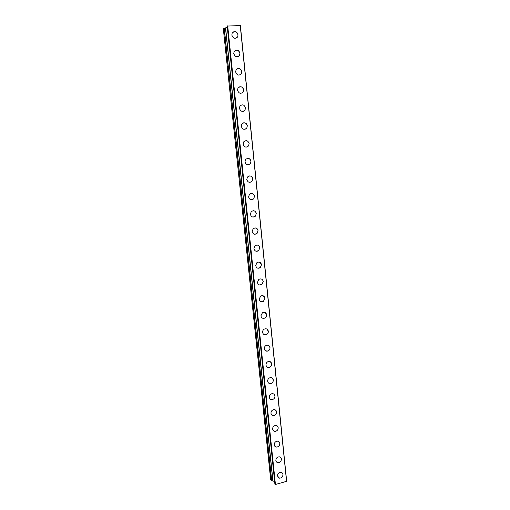 <?xml version="1.0" encoding="UTF-8"?>
<svg xmlns="http://www.w3.org/2000/svg" width="510" height="510" viewBox="0 0 510 510"><rect width="100%" height="100%" fill="white"/><g stroke="black" fill="none" stroke-linecap="round" stroke-linejoin="round"><path stroke-width="0.76" d="M282.253 472.955L282.98 474.498C282.84 476.818 281.679 478.036 279.486 478.157L278.154 477.519M277.459 475.996C277.587 473.714 278.728 472.489 280.895 472.33C282.087 472.521 282.782 473.248 282.98 474.504C282.846 476.818 281.679 478.036 279.486 478.163L277.459 475.996M280.615 457.4L281.392 459.013C281.291 461.238 280.181 462.462 278.065 462.678L276.605 462.054M275.853 460.466C275.942 458.273 277.032 457.049 279.123 456.794C280.423 456.934 281.176 457.674 281.399 459.013C281.291 461.244 280.181 462.462 278.065 462.678C276.802 462.519 276.063 461.786 275.853 460.466M278.964 441.736L279.799 443.419C279.729 445.555 278.677 446.779 276.643 447.079L275.043 446.486M274.233 444.835C274.297 442.731 275.33 441.507 277.332 441.169C278.734 441.239 279.556 441.985 279.805 443.419C279.729 445.555 278.677 446.779 276.643 447.085C275.279 446.989 274.476 446.237 274.233 444.835M277.293 425.971L278.192 427.718C278.154 429.764 277.159 430.982 275.215 431.371L273.481 430.816M272.608 429.095C272.64 427.08 273.609 425.863 275.515 425.442C277.026 425.436 277.924 426.194 278.199 427.724C278.154 429.764 277.159 430.982 275.221 431.371C273.749 431.352 272.875 430.593 272.608 429.095M275.598 410.091L276.579 411.914C276.56 413.865 275.63 415.07 273.793 415.542L271.913 415.044M270.963 413.247C270.976 411.328 271.881 410.123 273.685 409.626C275.304 409.524 276.273 410.289 276.579 411.914C276.56 413.865 275.636 415.076 273.793 415.542C272.212 415.612 271.269 414.847 270.963 413.247M273.889 394.103L274.954 396.002C274.954 397.857 274.093 399.056 272.359 399.591L270.338 399.164M269.312 397.29C269.305 395.467 270.147 394.275 271.843 393.714C273.57 393.51 274.603 394.268 274.954 396.002C274.96 397.857 274.093 399.056 272.359 399.591C270.67 399.764 269.656 398.992 269.312 397.29M272.161 377.999L273.315 379.982C273.341 381.741 272.538 382.921 270.912 383.52L268.77 383.176M267.654 381.225C267.623 379.497 268.4 378.318 269.988 377.7C271.811 377.381 272.926 378.146 273.315 379.982C273.341 381.741 272.538 382.921 270.918 383.52C269.121 383.8 268.037 383.036 267.654 381.225M270.408 361.781L271.664 363.853C271.702 365.517 270.969 366.677 269.458 367.327L267.195 367.085M265.978 365.045C265.933 363.413 266.647 362.259 268.12 361.59C270.045 361.15 271.231 361.902 271.664 363.853C271.709 365.517 270.969 366.677 269.458 367.327C267.565 367.723 266.405 366.964 265.978 365.045M268.636 345.455L270.007 347.61C270.058 349.184 269.382 350.319 267.986 351.014L265.614 350.886M264.295 348.757C264.237 347.214 264.888 346.086 266.252 345.378C268.266 344.811 269.516 345.55 270.007 347.61C270.058 349.191 269.388 350.325 267.986 351.014C266.003 351.537 264.773 350.784 264.295 348.757M266.838 329.014L268.33 331.251C268.394 332.75 267.782 333.852 266.494 334.579L264.04 334.573M262.599 332.361C262.529 330.894 263.122 329.798 264.378 329.065C266.469 328.357 267.788 329.09 268.337 331.258C268.394 332.75 267.782 333.859 266.494 334.579C264.429 335.229 263.128 334.49 262.599 332.361M265.015 312.458L266.647 314.785C266.717 316.2 266.163 317.277 264.977 318.023L262.465 318.151M260.89 315.843L262.497 312.636C264.664 311.801 266.054 312.515 266.653 314.785C266.724 316.2 266.163 317.277 264.977 318.023C262.835 318.807 261.477 318.081 260.89 315.843M263.173 295.787L264.951 298.203L263.44 301.346L260.897 301.608M259.169 299.217L260.623 296.106C262.854 295.131 264.301 295.832 264.958 298.203L263.44 301.346C261.235 302.271 259.813 301.557 259.169 299.217M258.742 279.454C261.031 278.345 262.529 279.027 263.243 281.507L261.879 284.554L259.322 284.95M257.435 282.47L258.748 279.454C261.031 278.345 262.535 279.034 263.249 281.507L261.885 284.554C259.615 285.606 258.137 284.911 257.435 282.47M259.399 262.102L261.528 264.69L260.298 267.635L257.754 268.177M255.688 265.602L256.868 262.695C259.201 261.452 260.757 262.115 261.528 264.69L260.298 267.642C257.983 268.827 256.447 268.152 255.688 265.602M257.474 245.087C258.799 245.431 259.571 246.324 259.794 247.758L258.685 250.608L256.186 251.271M253.929 248.619L254.994 245.807C257.365 244.437 258.965 245.087 259.8 247.758L258.691 250.608C256.339 251.927 254.751 251.264 253.929 248.619M255.529 227.964C256.957 228.257 257.799 229.168 258.054 230.705L257.053 233.459L254.617 234.243M252.163 231.521L253.119 228.805C255.516 227.313 257.161 227.944 258.054 230.705L257.053 233.459C254.668 234.9 253.043 234.249 252.163 231.521M253.553 210.732C255.102 210.955 256.014 211.892 256.294 213.531L255.395 216.189L253.056 217.088M250.378 214.296L251.239 211.675C253.661 210.063 255.351 210.681 256.3 213.531L255.395 216.189C252.985 217.751 251.315 217.12 250.378 214.296M251.564 193.386C253.221 193.532 254.209 194.482 254.528 196.235L253.719 198.804L251.481 199.792M248.587 196.949L249.358 194.418C251.8 192.697 253.521 193.303 254.528 196.235L253.719 198.804C251.29 200.475 249.575 199.856 248.587 196.949M249.549 175.924C251.328 175.988 252.393 176.951 252.75 178.819L252.016 181.299L249.9 182.37M246.776 179.475L247.471 177.04C249.925 175.204 251.685 175.797 252.75 178.819L252.016 181.299C249.575 183.077 247.822 182.472 246.776 179.475M247.522 158.355C249.409 158.31 250.55 159.286 250.952 161.275L250.295 163.672L248.313 164.806M244.959 161.88L245.584 159.522C248.051 157.59 249.843 158.177 250.958 161.275L250.295 163.665C247.841 165.552 246.056 164.953 244.959 161.88M243.684 141.882C246.158 139.855 247.981 140.428 249.148 143.603L248.555 145.917C246.088 147.9 244.277 147.307 243.123 144.158L243.684 141.882C246.158 139.855 247.981 140.428 249.148 143.603L248.548 145.917L246.712 147.103M243.436 122.872C245.533 122.591 246.827 123.573 247.324 125.811L246.789 128.048L245.093 129.259M241.275 126.301L241.785 124.108C244.264 121.986 246.113 122.553 247.331 125.811L246.789 128.048C244.315 130.114 242.48 129.534 241.275 126.301M239.872 106.195C242.352 103.989 244.226 104.556 245.495 107.884L245.004 110.052L243.455 111.276M239.413 108.324L239.878 106.195C242.358 103.989 244.233 104.556 245.495 107.884L245.01 110.052C242.53 112.206 240.669 111.626 239.413 108.324M239.33 86.91C241.593 86.368 243.034 87.344 243.646 89.83L243.206 91.927L241.797 93.151M237.539 90.213L237.96 88.153C240.44 85.865 242.339 86.426 243.652 89.83L243.206 91.927C240.733 94.165 238.839 93.591 237.539 90.213M237.271 68.748C239.604 68.066 241.115 69.035 241.791 71.642L241.389 73.676L240.114 74.887M235.652 71.967L236.034 69.972C238.514 67.613 240.433 68.168 241.791 71.642L241.389 73.676C238.909 75.99 237.003 75.416 235.652 71.967M235.206 50.452C237.609 49.636 239.177 50.592 239.917 53.32L239.553 55.297L238.399 56.489M233.752 53.588L234.096 51.65C236.576 49.221 238.514 49.776 239.917 53.32L239.553 55.297C237.08 57.681 235.142 57.114 233.752 53.588M233.147 32.028C235.601 31.072 237.226 32.022 238.03 34.871L237.698 36.784L236.659 37.944M231.833 35.075L232.146 33.195C234.625 30.696 236.583 31.257 238.03 34.865L237.698 36.784C235.225 39.238 233.268 38.664 231.833 35.075M225.503 27.948L223.329 28.815L270.702 479.872L271.581 480.783L272.882 480.962M227.307 27.495L225.496 27.878L272.895 481.102L274.603 481.325M227.173 26.074L274.896 484.188L275.438 484.5L286.671 481.3L240.376 25.545L227.173 26.074L274.916 484.219M227.39 25.921L275.158 484.468M227.696 25.857L275.438 484.5M240.229 25.5L286.563 481.44M224.132 28.241L271.581 480.783M224.279 28.197L271.728 480.834M225.465 27.954L272.844 480.956M225.598 27.84L272.997 481.153M225.496 27.878L272.895 481.102"/></g></svg>
